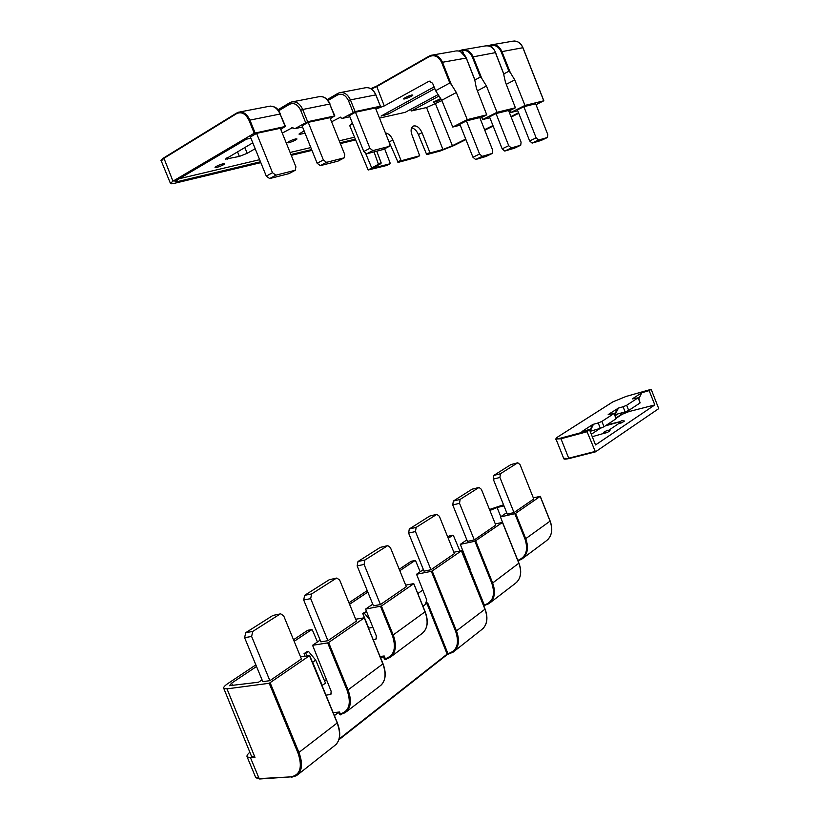 <?xml version="1.0" encoding="UTF-8"?>
<svg xmlns="http://www.w3.org/2000/svg" width="820" height="820" viewBox="0 0 820 820"><rect width="100%" height="100%" fill="white"/><g stroke="black" fill="none" stroke-linecap="round" stroke-linejoin="round"><path stroke-width="1.23" d="M484.661 605.375L484.302 605.016C492.994 602.085 495.516 594.859 491.856 583.327L492.656 582.989C495.936 592.358 494.665 599.256 488.853 603.704L484.302 605.016L470.916 571.847L470.178 572.145M384.201 655.969L385.318 658.706L384.447 659.075L383.329 656.338L384.201 655.969L380.08 656.553M341.817 714.107L340.771 714.907L339.367 714.302L338.578 712.395L339.5 712.006L333.166 712.662M339.367 714.302L345.077 712.744C350.95 708.255 351.934 700.649 348.049 689.917L382.848 663.913L364.254 617.808L355.675 619.233M317.463 641.957L312.348 629.944L307.982 630.262M447.689 536.936L449.175 536.024M459.876 550.958L453.419 535.521L449.001 536.065M420.199 571.755L415.617 560.829L411.322 561.29M307.5 655.774L305.593 653.427L308.505 651.428L315.7 660.09L312.686 662.191L312.133 661.514M369.902 619.92L364.275 613.155L366.56 611.587M366.499 611.433L362.727 613.432L364.275 613.155M362.727 613.432L368.713 628.099L372.915 627.413M339.111 739.015L447.402 653.909L448.581 653.899M422.905 606.134L427.691 602.946L425.672 603.294L426.8 600.004L416.55 574.256L423.386 569.582M380.767 658.234L383.329 656.338M338.578 712.395L334.375 715.593M431.34 571.335L432.181 570.986L456.535 631.103C459.948 640.727 458.79 647.759 453.06 652.197L448.222 653.55C457.058 650.813 459.548 643.454 455.694 631.451L431.34 571.335L416.55 574.256M448.243 538.309L452.876 535.214M465.34 560.152L466.293 559.476M465.657 557.877L464.11 557.128M305.593 653.427L304.046 653.663L306.946 651.664L308.505 651.428M322.014 685.53L325.509 683.132L315.7 660.09M322.239 685.499L312.686 662.191M500.415 473.745L517.779 462.767L520.023 464.591L533.769 498.97L514.007 512.582L507.272 514.099L493.24 479.146L493.742 475.456L500.415 473.745L499.923 477.455L514.007 512.582M489.888 510.46L497.074 507.508L500.784 516.702M503.982 505.899L497.074 507.508M517.83 560.357C526.071 557.098 528.48 550.035 525.036 539.16L514.827 513.689L500.436 516.938L506.698 512.664M514.827 513.689L515.595 513.371L525.804 538.842C528.951 547.965 527.588 554.75 521.704 559.199L517.994 560.747M523.027 558.215L545.905 541.149C551.747 536.731 553.141 530.079 550.097 521.192L540.175 496.387L515.595 513.371M540.175 496.387L533.328 497.853M503.541 504.812L489.499 509.486M349.566 604.289L367.832 592.081M399.811 570.699L415.033 560.521M348.951 602.782L367.227 590.605M399.227 569.264L411.117 561.331M294.175 641.332L311.672 629.627M293.519 639.754L307.684 630.313M280.707 613.821L283.71 615.912L301.422 658.962L269.882 680.682L262.779 681.635L244.596 637.673L245.733 632.681L272.937 615.43L280.707 613.821L272.937 615.43M262.031 679.831L258.546 682.209L229.467 685.694L231.599 683.173L256.516 666.506M255.584 777.216L259.14 778.61L290.946 776.868C300.356 774.961 302.683 766.956 297.937 752.852L269.196 683.285L226.986 688.861L223.778 688.451C223.183 687.437 224.618 685.756 228.093 683.388L255.85 664.876M269.196 683.285L309.478 655.723L300.54 656.82M447.945 653.632L427.691 602.946M373.233 639.805L375.888 639.272L376.39 636.095L365.566 609.096L381.413 606.041L393.282 635.151C396.993 645.545 395.845 653.007 389.848 657.548L385.82 659.085L389.848 657.548M391.191 656.543L421.48 633.952C427.466 629.422 428.675 622.124 425.098 612.027L413.762 583.625L405.664 585.121M327.672 642.911L328.605 642.521L348.049 689.917L347.116 690.307L327.672 642.911L312.584 645.289L320.148 640.112M304.046 653.663L305.06 656.143M249.854 752.237C247.425 754.328 246.523 755.896 247.158 756.932L250.469 757.7L254.979 757.372L251.432 756.091M380.531 606.41L392.401 635.52C396.531 648.138 394.164 655.867 385.318 658.706L385.82 659.085M432.181 570.986L461.393 550.804L453.86 552.208M470.116 572.001L470.916 571.847M464.95 556.083L463.966 556.77M417.8 593.577L422.833 590.041M330.89 694.335L331.147 691.229L312.584 645.289M330.706 694.468L325.97 695.155M324.556 680.897L326.421 679.554M469.952 571.581L470.075 569.018L460.307 544.357L466.846 539.898M491.856 583.327L474.903 541.251L502.455 522.442L495.28 523.888M474.903 541.251L460.307 544.357M460.112 499.411L479.023 487.449L481.391 489.325L495.782 525.128L474.288 539.929L467.451 541.395L452.753 504.966L453.347 501.061L460.112 499.411L459.538 503.326L474.288 539.929M416.15 527.393L436.824 514.335L439.335 516.251L454.423 553.602L430.951 569.767L424.022 571.15L408.606 533.113L409.293 528.992L416.15 527.393L415.463 531.544L430.951 569.767M502.803 522.945L500.436 516.938M364.101 618.003L328.605 642.521M336.835 578.049L339.675 580.078L356.433 621.088L327.928 640.707L320.856 641.834L303.687 600.004L304.651 595.33L329.24 579.74L336.835 578.049L329.24 579.74M413.639 583.789L381.413 606.041M365.566 609.096L372.762 604.176M380.439 604.555L373.428 605.816L357.151 565.913L357.981 561.526L380.306 547.37L387.747 545.607L390.412 547.586L406.32 586.73L380.439 604.555L364.09 564.437L364.91 560.019L387.747 545.607M304.651 595.33L311.631 593.947L310.678 598.641L327.928 640.707M311.631 593.947L336.2 578.305M478.634 487.613L472.289 489.13L479.023 487.449M471.91 489.294L453.347 501.061M436.373 514.519L430.008 515.954L436.824 514.335M429.557 516.149L409.293 528.992M245.733 632.681L252.744 631.441L279.938 614.129M252.744 631.441L251.617 636.463L244.596 637.673M269.882 680.682L251.617 636.463M517.779 462.767L510.819 464.632L493.742 475.456M589.877 430.654L592.634 424.586L581.933 431.525L589.426 429.536L587.079 431.75L595.422 451.861L658.726 408.626L651.172 389.315L649.173 390.617L641.783 392.739L638.882 398.674M592.634 424.586L593.434 424.268L590.113 431.258M614.395 413.178L616.117 418.753L603.991 426.748L600.322 428.327L598.19 422.956L593.434 424.268M598.19 422.956L601.88 421.418L603.991 426.748M616.117 418.753L614.036 413.505L601.88 421.418M614.036 413.505L608.204 414.551L618.454 408.063L615 414.694L625.127 411.927L623.087 406.761L618.454 408.063M623.087 406.761L626.664 405.275L628.704 410.441L625.127 411.927M638.431 397.526L640.123 402.917L638.114 397.823L626.664 405.275M638.114 397.823L632.251 398.94L641.783 392.739M640.123 402.917L628.704 410.441M589.426 429.536L595.545 444.932L654.811 404.936L629.043 411.548L622.165 414.295L616.353 418.128M654.811 404.936L649.173 390.617M614.764 414.131L617.665 408.38M590.133 431.32L600.322 428.327M617.45 414.059L616.261 414.992L617.87 413.946M604.586 432.027L607.333 432.509L610.018 430.715L607.271 430.233L604.586 432.027M619.161 422.31L621.878 422.782L624.471 421.039L621.755 420.588L619.161 422.31M606.79 424.904L619.305 421.859M621.878 422.782L618.649 423.581L620.258 422.505M608.45 430.438L618.782 423.54M607.333 432.509L604.073 433.308L605.703 432.222M592.276 436.691L604.217 433.267M605.365 425.846L619.018 422.044M616.947 414.202L615.348 415.248L615.133 414.705M604.073 433.308L603.663 432.273L606.472 430.766M618.649 423.581L618.239 422.556L620.955 421.121M620.33 413.259L620.914 414.746L616.23 417.831M600.281 428.337L591.302 434.251M375.878 109.091L384.252 105.934L429.137 81.18L432.591 83.23L435.625 90.702L449.811 82.994L441.703 62.576L442.482 62.269L451.256 84.368L449.811 82.994M472.32 57.01C470.055 52.142 466.713 49.948 462.306 50.45L462.531 49.805C467.174 49.282 470.69 51.578 473.068 56.703L481.781 78.423L480.356 77.059L472.32 57.01L495.413 52.644L496.418 55.227M463.628 53.751L462.306 50.45L459.282 50.819L462.531 49.805M375.785 108.855L380.439 106.241L375.734 94.792C373.1 89.206 369.441 86.91 364.746 87.894L340.823 92.506M503.408 73.164L505.458 82.246L515.401 107.789L497.002 112.309L486.455 86.008L477.383 90.794M280.788 129.416L285.135 126.505L254.241 133.24L249.054 120.448C245.723 113.713 241.582 111.438 236.621 113.621L163.672 158.475L161.304 161.048M378.604 163.539L381.167 162.852L380.982 163.57L378.43 164.256L374.063 151.936M426.513 154.16L429.875 152.479L430.367 152.879L427.005 154.56L426.513 154.16L418.405 134.552L422.023 132.676C419.584 127.479 416.683 125.275 413.321 126.065C410.666 127.91 410.4 131.343 412.521 136.356L419.686 155.769L401.482 160.689L398.1 162.401L388.137 139.728M386.753 165.466L368.159 169.996L378.43 164.256M390.094 163.764L386.702 165.486L390.197 163.19L384.631 148.779M416.355 157.44L398.1 162.401M397.577 161.991L400.97 160.279L401.482 160.689M510.286 72.539L508.902 71.217L501.133 51.762C498.929 47.037 495.659 44.926 491.303 45.418L491.518 44.792C496.1 44.27 499.544 46.494 501.86 51.465L510.286 72.539L514.755 79.909L506.268 84.337M536.034 104.714L543.762 100.798L524.964 105.431L514.755 79.909M488.402 45.776L491.518 44.792M480.028 118.254L486.762 114.831L467.256 119.638L456.34 92.506L451.256 84.368M460.215 125.183L452.763 127.038L467.256 119.638M472.945 157.235L459.846 124.25L466.426 120.888L479.772 117.588L492.717 150.275L492.318 153.422L482.293 156.323L475.651 159.5L472.945 157.235L479.577 154.027L482.293 156.323M496.397 54.94C494.409 48.042 490.503 45.069 484.671 46.033L463.607 49.671M474.206 78.412L466.221 57.953C463.874 52.777 460.379 50.45 455.735 50.983M434.805 88.673L388.372 113.99L381.074 116.061L434.087 86.91M474.8 80.032L480.356 77.059M474.77 79.878L476.358 88.181L486.762 114.831M489.858 117.762L482.662 119.566L481.76 117.373M489.509 116.86L496.018 113.57L508.564 110.474L521.089 142.167L520.731 145.212L511.311 147.938L504.751 151.054L502.168 148.84L489.509 116.86M508.81 111.089L515.401 107.789M482.662 119.566L497.002 112.309M456.34 92.506L441.755 100.286L435.625 90.702M441.755 100.286L452.763 127.038M486.455 86.008L481.781 78.423M441.098 99.271C437.234 101.331 434.631 102.274 433.298 102.111L440.688 98.625M439.038 96.032L411.291 110.966L426.564 107.543L441.877 100.593M411.824 94.987L412.87 95.079C412.819 96.094 403.153 99.999 403.635 98.81C405.141 97.426 407.868 96.155 411.824 94.987M295.579 138.918C291.541 140.107 288.876 141.337 287.574 142.618C287.174 143.797 296.994 139.964 296.953 138.959L295.579 138.918M223.05 163.744C218.919 164.963 216.244 166.183 215.045 167.423C214.686 168.623 224.782 164.779 224.68 163.754L223.05 163.744M379.486 118.09L405.213 112.33L438.106 94.577M340.566 117.147L331.587 121.79M300.13 133.086L300.571 134.162L305.03 133.168M300.571 134.162L298.982 134.09L304.087 130.831M292.883 127.407L282.275 133.096M255.174 148.717L247.189 153.32L239.368 156.415L225.264 159.193L252.785 142.813M179.242 178.719L259.622 159.685M290.095 152.469L310.831 147.559M339.244 140.835L354.537 137.217M349.72 125.634L352.405 123.154M381.167 162.852L376.769 151.249M390.064 163.774L372.218 168.315L380.982 163.57M400.97 160.279L392.882 139.984C391.027 135.772 388.536 133.424 385.431 132.953M517.748 110.782L510.778 112.524L509.948 110.515M435.553 103.976L452.394 145.714L465.729 139.072M484.569 129.693L492.943 125.532M510.962 116.563L518.537 112.791M503.787 73.923L508.902 71.217M452.394 145.714L442.923 149.486L430.367 152.879M524.964 105.431L510.778 112.524M429.875 152.479L422.023 132.676M410.666 109.388L411.291 110.966M418.405 134.552C416.714 130.759 414.469 128.514 411.66 127.797M427.005 154.56L440.453 150.911L453.88 145.56L465.924 139.574M484.774 130.206L493.138 126.044M511.167 117.075L518.742 113.314M529.659 140.948L517.41 109.911L523.847 106.692L535.655 103.771L547.78 134.541L547.463 137.483L538.596 140.046L532.118 143.111L529.659 140.948L536.147 137.873L538.596 140.046M339.367 117.403L342.524 118.336L349.832 116.758M236.642 113.037L163.805 157.85L172.958 181.179L254.241 133.24M172.958 181.179L170.427 183.332C170.458 183.936 171.851 183.926 174.599 183.28L260.821 162.637M291.264 155.339L311.969 150.378M340.341 143.582L355.654 139.912M291.684 127.674L294.892 128.668L302.549 127.008M305.593 122.518L300.663 110.29L302.713 109.49L307.633 121.708L294.892 128.668M176.864 180.123L177.448 181.609L174.957 181.63L176.484 180.338L246.43 139.164L250.92 138.201M353.164 112.371L348.469 100.655L350.417 99.886L355.121 111.602L342.524 118.336M307.633 121.708L334.498 115.989L330.337 118.685M177.448 181.609L260.473 161.786M290.926 154.519L311.641 149.578M340.034 142.803L355.337 139.144M355.121 111.602L380.306 106.231M349.392 115.64L355.48 112.227L375.437 107.963L389.592 143.357L389.1 146.452L372.864 150.593L366.704 153.811L363.783 151.515L349.392 115.64M320.312 165.65L317.166 163.282L302.078 125.839L308.207 122.334L329.937 117.69L344.769 154.59L344.205 157.829L326.503 162.339L320.312 165.65L337.819 161.181L344 157.901M266.285 176.115L250.428 136.981L256.568 133.363L280.327 128.289L295.907 166.839L295.261 170.242L275.889 175.172L269.667 178.565L266.285 176.115L272.496 172.702L275.889 175.172M458.769 51.004L461.721 49.999M492.205 47.673L491.303 45.418L489.099 46.033M488.566 45.889L490.729 44.987M329.937 117.69L308.207 122.334L323.357 159.951L326.503 162.339M338.342 160.904L337.819 161.181M514.345 148.225L504.751 151.054M502.168 148.84L508.728 145.704L511.311 147.938M508.728 145.704L496.018 113.57M541.149 140.456L532.118 143.111M523.847 106.692L536.147 137.873M289.204 173.512L295.015 170.324M269.667 178.565L288.794 173.686M280.327 128.289L256.568 133.363L272.496 172.702M383.237 149.476L366.704 153.811M363.783 151.515L369.933 148.276L372.864 150.593M369.933 148.276L355.48 112.227L375.437 107.963M485.881 156.487L475.651 159.5M466.426 120.888L479.577 154.027M484.261 605.498L488.853 603.704M525.036 539.16L550.169 521.079L540.267 496.305M339.5 712.006L340.279 713.912C349.228 711.35 351.503 703.478 347.116 690.307M340.771 714.907L340.812 714.302L345.077 712.744M337.112 722.707L309.478 655.723M297.978 774.521L334.427 745.769C340.167 741.331 341.079 733.746 337.143 723.014L298.921 752.442C303.021 763.533 302.211 771.282 296.502 775.689L291.469 777.257L296.502 775.689M426.861 603.284L447.31 654.503L338.906 739.691M448.191 654.022L447.412 654.391M250.469 757.7L259.14 778.61L259.899 778.887M290.946 776.868L259.653 778.99L255.799 777.729L247.158 756.932M386.907 658.839L385.759 659.7L384.447 659.075M484.886 609.024L461.393 550.804M454.546 651.029L481.36 629.883C487.059 625.455 488.269 618.567 484.968 609.209L455.694 631.451M297.937 752.852L298.921 752.442L270.18 682.875M392.401 635.52L425.016 611.833M346.491 711.668L379.65 686.268C385.523 681.768 386.599 674.317 382.848 663.913L382.786 663.667M490.257 602.628L514.981 583.666C520.751 579.248 522.063 572.473 518.896 563.361L502.455 522.442M518.824 563.207L492.656 582.989L475.713 540.923M226.986 688.861L254.979 757.372M385.851 659.065L385.759 659.7M425.672 603.294L426.82 602.474M375.304 639.487L376.452 638.667M330.091 694.673L331.28 693.802M231.599 683.173L232.675 685.684M310.678 598.641L303.687 600.004M459.538 503.326L452.753 504.966M415.463 531.544L408.606 533.113M499.923 477.455L493.24 479.146M517.44 462.91L510.819 464.632M387.204 545.823L380.306 547.37M364.09 564.437L357.151 565.913M357.981 561.526L364.91 560.019M651.131 389.336L625.978 396.48L612.858 401.892L557.887 436.865C555.078 438.843 556.124 439.233 561.044 438.044L587.151 431.023M622.165 414.295L621.611 412.901M628.622 410.492L629.043 411.548M563.647 458.277L569.131 458.544L595.289 451.892M587.079 431.75L560.972 438.761L568.701 458.185L594.92 451.512M561.044 438.044L560.972 438.761L555.97 439.028M430.1 81.088L428.716 81.364M375.775 94.894L350.417 99.886C347.721 94.167 344.01 91.809 339.285 92.793L337.707 93.48L339.285 92.793M348.469 100.655C345.651 94.987 341.991 93.101 337.481 94.997L337.707 93.48M285.555 126.485L280.102 114.031C277.232 107.943 273.398 105.411 268.601 106.415L239.829 111.961M300.663 110.29C297.732 104.365 293.99 102.387 289.45 104.335L289.706 102.746L291.325 102.039C296.102 101.034 299.894 103.515 302.713 109.49L329.702 104.058C326.954 98.226 323.203 95.817 318.457 96.811L292.873 101.742M337.481 94.997L328.02 100.491M289.45 104.335L278.718 110.731M441.703 62.576C438.628 56.406 434.477 54.427 429.239 56.631L376.564 86.684L371.347 89.001M376.575 86.151L370.814 88.683L376.646 86.1L429.29 56.047L376.646 86.1L384.252 105.934M429.239 56.631L431.002 55.309C435.994 54.274 439.817 56.6 442.482 62.269L466.252 58.046M503.952 74.569L495.413 52.644M170.427 183.332L161.191 160.761C160.433 160.546 161.294 159.582 163.774 157.87L238.271 112.258C243.089 111.243 246.963 113.857 249.915 120.109L249.054 120.448M285.135 126.505L280.102 114.031L249.915 120.109L255.092 132.901M238.271 112.258L236.621 113.621M416.283 157.471L419.655 155.779M522.873 47.724L501.133 51.762M543.762 100.798L522.842 47.652C520.392 42.445 516.764 40.334 511.957 41.318L492.584 44.669M384.826 115.394L384.324 114.113M387.686 112.278L388.372 113.99M373.325 167.495L373.612 168.233M365.812 153.74L371.624 167.731M389.244 141.891L392.882 139.984M442.923 149.486L426.564 107.543M244.811 147.457L247.189 153.32M239.368 156.415L237.472 151.731M226.658 158.024L227.15 159.224M334.498 115.989L329.702 104.058L334.857 115.979M317.166 163.282L323.357 159.951M514.099 148.348L520.638 145.242M540.923 140.558L547.391 137.514M382.786 149.712L388.926 146.513M485.604 156.61L492.215 153.453M517.994 560.767L521.704 559.199M307.828 630.252L311.815 629.575M452.958 535.173L449.083 536.034M411.22 561.29L415.135 560.47M337.327 722.779C340.884 732.168 340.484 739.363 336.128 744.396M447.341 654.473L453.06 652.197M461.516 550.681L485.071 609.045C488.054 617.183 487.398 623.641 483.113 628.448M547.504 539.909C552.075 535.193 552.967 528.92 550.179 521.1M381.29 684.966C385.841 679.954 386.415 672.871 383.012 663.728M516.661 582.333C521.089 577.557 521.868 571.202 518.988 563.248M309.673 655.518L337.317 722.748M413.772 583.645L425.221 611.853C428.511 620.801 427.784 627.751 423.069 632.732M364.264 617.829L382.991 663.698M223.778 688.431L251.627 756.573M447.31 654.503L338.885 739.773M502.557 522.34L518.978 563.227M595.351 451.892L569.131 458.544C565.523 459.303 563.74 459.333 563.791 458.646L556.103 439.346C555.171 439.54 555.734 438.72 557.795 436.906L612.765 401.933L626.019 396.46L651.172 389.315M366.601 87.586C370.671 87.699 373.756 90.097 375.857 94.792L380.429 106.231M270.446 106.098C277.816 107.01 277.837 109.87 280.522 114.031M291.325 102.039L289.706 102.746M327.231 99.579L337.645 93.521M277.949 109.767L289.634 102.797M431.002 55.309L429.311 56.037M503.644 73.564L496.059 54.079M416.314 157.46L419.686 155.769M522.934 47.673L543.845 100.788M514.263 41C518.189 41.236 521.079 43.45 522.924 47.652M432.878 54.981L455.028 51.158M368.17 170.037L349.627 125.409M320.302 96.493C324.628 96.627 327.887 99.138 330.07 104.048M460.379 51.516L466.313 57.953L474.462 78.812M458.749 51.004L459.282 50.819M338.024 161.109L344.205 157.829M514.191 148.317L520.731 145.212M541.005 140.527L547.463 137.483M289.04 173.604L295.261 170.242M382.971 149.65L389.1 146.452M485.706 156.579L492.318 153.422"/></g></svg>
